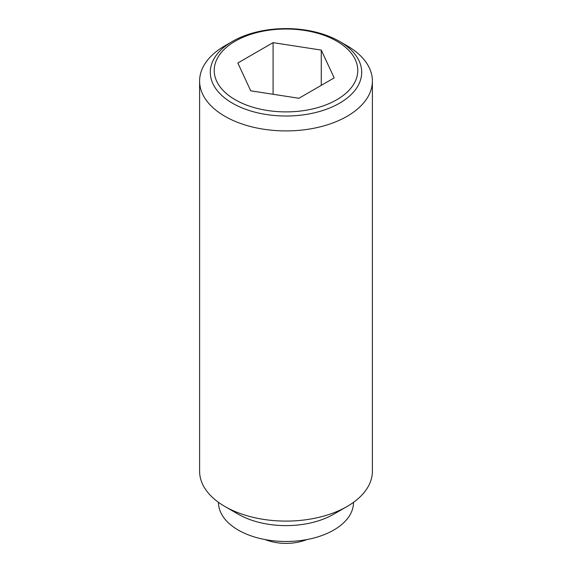 <?xml version="1.0" encoding="UTF-8"?>
<svg xmlns="http://www.w3.org/2000/svg" width="572" height="572" viewBox="0 0 572 572"><rect width="100%" height="100%" fill="white"/><g stroke="black" fill="none" stroke-linecap="round" stroke-linejoin="round"><path stroke-width="0.86" d="M347.09 45.767L339.525 41.398A75.697 43.701 180 0 1 339.525 103.21A75.697 43.701 180 0 1 232.475 103.21A75.697 43.701 180 0 1 232.475 41.398L232.475 41.398A75.697 43.701 180 0 1 339.525 41.398L347.09 45.767A86.393 49.878 0 0 1 372.393 81.038L372.393 471.221A86.393 49.878 0 0 1 347.09 506.485A86.393 49.878 0 0 1 224.91 506.492L238.274 514.207A67.496 38.968 0 0 0 333.726 514.207L347.09 506.485M232.475 41.398L224.91 45.767A86.393 49.878 0 0 0 199.607 81.038A86.393 49.878 0 0 0 224.91 116.309A86.393 49.878 0 0 0 319.062 127.12A86.393 49.878 0 0 0 372.393 81.038M199.607 81.038L199.607 471.221A86.393 49.878 0 0 0 224.91 506.485A86.393 49.878 0 0 0 224.91 506.492M218.504 502.352L218.504 502.523A67.496 38.968 0 0 0 238.274 530.072A67.496 38.968 0 0 0 311.833 538.524A67.496 38.968 0 0 0 353.496 502.523L353.496 502.352M336.758 99.757A71.779 41.441 0 0 0 336.758 41.155A71.779 41.441 0 0 0 235.242 41.155A71.779 41.441 0 0 0 235.242 99.757A71.779 41.441 0 0 0 336.758 99.757M273.087 42.643L321.271 50.093L334.177 77.906L298.913 98.27L250.729 90.819L237.823 63.006L273.087 42.643L273.087 94.28M321.271 50.093L321.271 85.364M264.95 539.546A59.395 59.395 0 0 0 307.05 539.546M238.274 514.207L224.91 506.485"/></g></svg>
